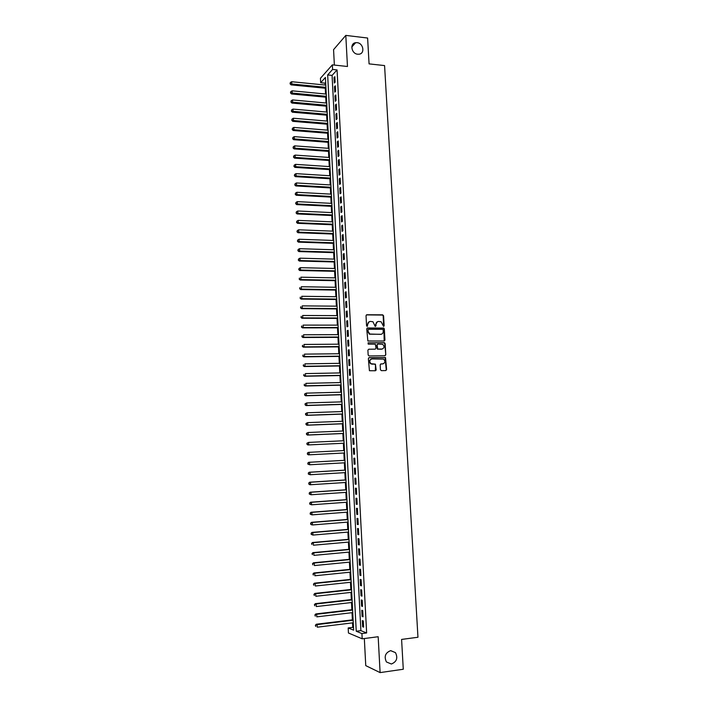 <?xml version="1.0" encoding="UTF-8"?>
<svg xmlns="http://www.w3.org/2000/svg" width="708" height="708" viewBox="0 0 708 708"><rect width="100%" height="100%" fill="white"/><g stroke="black" fill="none" stroke-linecap="round" stroke-linejoin="round"><path stroke-width="1.06" d="M383.577 326.441L384.152 325.777L383.586 315.777L382.665 314.83L366.85 314.75L366.018 315.688L366.567 325.777L367.222 326.441L367.735 324.468C367.806 322.627 368.691 321.618 370.399 321.441L372.974 321.751L375.151 326.37L376.01 325.777L375.93 324.476C376.001 322.644 376.886 321.636 378.576 321.459L381.116 321.759L383.577 326.441L383.205 315.918L382.647 315.06L366.372 314.901M367.222 326.441L367.735 324.468M375.417 326.441L375.93 324.476M390.63 650.661C385.311 652.776 383.913 656.546 386.426 661.962L391.365 664.015C396.71 661.821 398.082 658.033 395.471 652.634L390.63 650.661M357.08 42.666L355.646 42.692C349.548 43.347 351.416 53.817 357.717 54.224L358.983 54.215C365.204 53.711 363.452 43.117 357.08 42.666M380.435 369.709L381.364 370.647L385.807 370.567L386.63 369.603L385.506 357.549L369.187 357.637L368.355 358.602L369.434 370.726L375.32 370.762L376.152 369.788L375.408 364.142L371.019 363.708C369.142 361.496 369.461 359.903 371.992 358.938L383.63 359.124C385.55 361.31 385.249 362.903 382.727 363.894L380.993 363.921L380.169 364.894L380.435 369.709M361.921 633.563L362.195 638.811L348.442 632.996L348.186 627.943L353.637 630.173L325.406 77.446L320.671 82.73L320.45 78.287L332.353 64.862L332.592 69.446L327.662 74.942L356.239 631.235L361.921 633.563L366.638 632.961L337.061 69.924L332.592 69.446M332.353 64.862L347.469 66.49L345.796 35.4L367.611 38.028L369.072 63.879L384.577 65.578L417.959 637.253L401.595 639.421L403.277 669.246L380.099 672.6L378.169 636.731L362.195 638.811M384.143 341.017L384.957 340.07L384.329 328.919L383.789 328.07L367.576 327.981L366.735 328.937L367.859 340.999L384.143 341.017M385.161 343.619L385.789 354.805L384.975 355.77L369.098 355.965L368.16 355.018L367.894 350.186L368.735 349.221L375.187 349.168L376.019 348.203L375.337 344.185L368.187 344.123L368.116 342.787L384.648 342.787L385.789 354.805M364.337 638.528L365.753 665.626L380.099 672.6M345.796 35.4L333.565 49.657L334.371 65.083M335.132 82.155L334.849 76.685L334.017 77.588L334.3 83.04L335.132 82.155M335.61 91.288L335.327 85.801L334.495 86.686L334.778 92.155L335.61 91.288M336.088 100.439L335.804 94.952L334.973 95.81L335.256 101.297L336.088 100.439M336.565 109.616L336.282 104.111L335.442 104.952L335.734 110.448L336.565 109.616M337.052 118.811L336.76 113.298L335.919 114.121L336.212 119.625L337.052 118.811M337.53 128.033L337.238 122.502L336.397 123.298L336.689 128.821L337.53 128.033M338.008 137.263L337.725 131.723L336.884 132.502L337.167 138.033L338.008 137.263M338.495 146.529L338.203 140.972L337.362 141.733L337.654 147.273L338.495 146.529M338.982 155.804L338.69 150.238L337.84 150.972L338.132 156.53L338.982 155.804M339.468 165.106L339.176 159.521L338.327 160.247L338.619 165.814L339.468 165.106M339.955 174.425L339.663 168.831L338.813 169.531L339.105 175.115L339.955 174.425M340.442 183.77L340.15 178.159L339.3 178.841L339.592 184.434L340.442 183.77M340.929 193.134L340.636 187.505L339.778 188.169L340.079 193.78L340.929 193.134M341.424 202.515L341.123 196.877L340.274 197.514L340.566 203.143L341.424 202.515M341.911 211.922L341.619 206.276L340.76 206.886L341.052 212.524L341.911 211.922M342.406 221.347L342.106 215.683L341.247 216.285L341.539 221.931L342.406 221.347M342.893 230.79L342.601 225.126L341.743 225.693L342.035 231.357L342.893 230.79M343.389 240.26L343.097 234.578L342.229 235.136L342.522 240.8L343.389 240.26M343.884 249.756L343.592 244.056L342.725 244.587L343.017 250.269L343.884 249.756M344.38 259.27L344.088 253.561L343.221 254.066L343.513 259.765L344.38 259.27M344.885 268.801L344.584 263.075L343.716 263.571L344.008 269.279L344.885 268.801M345.38 278.359L345.079 272.624L344.212 273.093L344.504 278.81L345.38 278.359M345.885 287.935L345.584 282.182L344.707 282.634L345.008 288.368L345.885 287.935M346.38 297.537L346.079 291.776L345.203 292.2L345.504 297.944L346.38 297.537M346.885 307.157L346.584 301.387L345.708 301.785L346.008 307.546L346.885 307.157M347.389 316.803L347.088 311.016L346.203 311.396L346.504 317.166L347.389 316.803M347.894 326.468L347.593 320.662L346.708 321.025L347.009 326.813L347.894 326.468M348.398 336.158L348.097 330.344L347.212 330.68L347.513 336.477L348.398 336.158M348.911 345.867L348.601 340.044L347.716 340.353L348.017 346.168L348.911 345.867M349.416 355.602L349.115 349.761L348.221 350.053L348.522 355.876L349.416 355.602M349.929 365.355L349.619 359.505L348.725 359.77L349.035 365.611L349.929 365.355M350.433 375.134L350.133 369.266L349.239 369.514L349.54 375.364L350.433 375.134M350.947 384.94L350.637 379.054L349.743 379.276L350.053 385.143L350.947 384.94M351.46 394.763L351.15 388.86L350.256 389.064L350.557 394.949L351.46 394.763M351.973 404.604L351.664 398.692L350.761 398.87L351.071 404.772L351.973 404.604M352.487 414.472L352.177 408.551L351.274 408.702L351.584 414.614L352.487 414.472M353.009 424.366L352.699 418.428L351.788 418.561L352.097 424.481L353.009 424.366M353.522 434.287L353.212 428.331L352.31 428.437L352.619 434.376L353.522 434.287M354.044 444.226L353.734 438.252L352.823 438.341L353.133 444.288L354.044 444.226M354.566 454.182L354.257 448.199L353.336 448.261L353.646 454.226L354.566 454.182L353.646 454.226M355.089 464.165L354.77 458.173L353.858 458.209L354.168 464.191L355.089 464.165M355.611 474.174L355.292 468.165L354.381 468.183L354.69 474.174L355.611 474.174M356.133 484.21L355.814 478.183L354.903 478.174L355.212 484.184L356.133 484.21M356.655 494.264L356.345 488.228L355.425 488.193L355.735 494.211L356.655 494.264M357.186 504.344L356.867 498.29L355.947 498.228L356.257 504.264L357.186 504.344M357.708 514.442L357.398 508.379L356.469 508.3L356.788 514.344L357.708 514.442M358.239 524.566L357.921 518.495L356.991 518.38L357.31 524.451L358.239 524.566M358.77 534.717L358.452 528.628L357.522 528.495L357.841 534.575L358.77 534.717M359.301 544.894L358.983 538.788L358.053 538.629L358.363 544.726L359.301 544.894M359.832 555.09L359.514 548.974L358.575 548.788L358.894 554.895L359.832 555.09M360.372 565.311L360.045 559.178L359.106 558.975L359.425 565.09L360.372 565.311M360.903 575.56L360.584 569.409L359.637 569.179L359.965 575.312L360.903 575.56M361.443 585.835L361.115 579.666L360.177 579.41L360.496 585.56L361.443 585.835M361.974 596.127L361.655 589.95L360.708 589.667L361.027 595.826L361.974 596.127M362.514 606.446L362.195 600.251L361.248 599.942L361.567 606.119L362.514 606.446M363.054 616.792L362.735 610.579L361.779 610.243L362.107 616.438L363.054 616.792M337.061 69.924L332.079 75.393L360.894 630.642L366.638 632.961M362.319 620.58L362.646 626.784L363.602 627.155L363.275 620.934L362.319 620.58M325.662 82.447L325.016 83.163L325.114 85.031M325.273 88.217L325.565 94.005M325.733 97.182L326.025 103.014M326.184 106.165L326.485 112.032M326.645 115.165L326.946 121.077M327.105 124.192L327.406 130.13M327.565 133.237L327.875 139.211M328.034 142.299L328.335 148.317M328.494 151.379L328.804 157.433M328.954 160.486L329.264 166.575M329.424 169.61L329.733 175.743M329.893 178.752L330.202 184.921M330.353 187.921L330.671 194.125M330.822 197.098L331.14 203.346M331.291 206.302L331.618 212.595M331.76 215.533L332.087 221.852M332.238 224.772L332.556 231.135M332.707 234.038L333.034 240.446M333.185 243.331L333.512 249.774M333.654 252.632L333.99 259.119M334.132 261.969L334.468 268.482M334.61 271.314L334.946 277.872M335.088 280.687L335.424 287.289M335.565 290.076L335.902 296.714M336.043 299.484L336.389 306.166M336.521 308.918L336.866 315.644M337.008 318.379L337.353 325.14M337.495 327.848L337.84 334.654M337.973 337.353L338.327 344.194M338.459 346.867L338.813 353.752M338.946 356.407L339.3 363.337M339.433 365.965L339.787 372.939M339.92 375.55L340.283 382.568M340.415 385.161L340.769 392.214M340.902 394.781L341.265 401.879M341.398 404.436L341.76 411.569M341.884 414.109L342.256 421.287M342.38 423.8L342.752 431.022M342.876 433.508L343.247 440.774M343.371 443.252L343.743 450.562M343.876 453.005L344.247 460.342M344.371 462.82L344.743 470.139M344.876 472.643L345.247 479.962M345.371 482.502L345.752 489.803M345.876 492.379L346.247 499.671M346.38 502.273L346.752 509.565M346.893 512.194L347.265 519.477M347.398 522.141L347.77 529.407M347.902 532.106L348.274 539.363M348.416 542.098L348.787 549.346M348.929 552.116L349.292 559.347M349.433 562.152L349.805 569.374M349.947 572.214L350.318 579.427M350.46 582.295L350.832 589.499M350.982 592.401L351.345 599.596M351.495 602.535L351.858 609.712M352.018 612.685L352.38 619.863M352.531 622.863L352.761 627.368L353.513 627.669M352.761 627.368L348.186 627.943M325.016 83.163L320.671 82.73M332.079 75.393L327.662 74.942M360.894 630.642L356.239 631.235M334.017 77.588L334.902 77.676M334.495 86.686L335.371 86.774M334.973 95.81L335.849 95.89M335.442 104.952L336.327 105.032M335.919 114.121L336.804 114.192M336.397 123.298L337.282 123.378M336.884 132.502L337.769 132.573M337.362 141.733L338.247 141.795M337.84 150.972L338.734 151.043M338.327 160.247L339.212 160.3M338.813 169.531L339.698 169.584M339.3 178.841L340.185 178.894M339.778 188.169L340.672 188.222M340.274 197.514L341.159 197.567M340.76 206.886L341.654 206.931M341.247 216.285L342.141 216.321M341.743 225.693L342.637 225.737M342.229 235.136L343.123 235.162M342.725 244.587L343.619 244.623M343.221 254.066L344.115 254.092M343.716 263.571L344.61 263.588M344.212 273.093L345.106 273.111M344.707 282.634L345.601 282.651M345.203 292.2L346.106 292.209M345.708 301.785L346.601 301.794M346.203 311.396L347.106 311.396M346.708 321.025L347.61 321.025M347.212 330.68L348.115 330.671M347.716 340.353L348.619 340.344M348.221 350.053L349.124 350.044M348.725 359.77L349.637 359.752M375.868 369.859L375.904 370.505M349.239 369.514L350.141 369.496M349.743 379.276L350.655 379.258M350.256 389.064L351.159 389.037M350.761 398.87L351.672 398.843M351.274 408.702L352.186 408.675M351.788 418.561L352.699 418.525M352.31 428.437L353.221 428.402M352.823 438.341L353.734 438.296M353.336 448.261L354.257 448.217M354.168 464.191L355.089 464.138M354.69 474.174L355.602 474.121M355.212 484.184L356.124 484.122M355.735 494.211L356.655 494.149M356.257 504.264L357.177 504.202M356.788 514.344L357.699 514.274M357.31 524.451L358.23 524.371M357.841 534.575L358.761 534.496M358.363 544.726L359.292 544.638M358.894 554.895L359.823 554.807M359.425 565.09L360.354 565.002M359.965 575.312L360.885 575.215M360.496 585.56L361.425 585.463M361.027 595.826L361.956 595.729M361.567 606.119L362.496 606.013M362.107 616.438L363.036 616.332M362.646 626.784L363.576 626.668M377.488 321.697L375.559 324.618M369.293 321.68L367.364 324.609M384.179 341.017L383.94 329.052L383.409 328.202L367.116 328.123M383.17 329.955L382.515 329.3L368.62 329.309L368.036 329.981L368.107 331.353L369.771 334.043L380.612 334.362C382.302 334.167 383.178 333.158 383.24 331.326L383.17 329.955M368.249 329.45L368.036 329.981M381.223 334.282L369.39 334.176L367.735 331.486L367.664 330.114M384.975 355.77L385.409 354.92M368.735 349.221L375.222 349.159M368.116 342.787L384.232 342.681M381.851 349.106C384.4 348.088 384.683 346.495 382.692 344.318L377.904 344.053L377.072 345.008L377.753 349.017L382.258 349.062M377.479 344.176L377.072 345.008M381.47 349.221L377.373 349.132L376.691 345.123M384.771 343.743L383.842 342.796M383.046 363.868L380.612 364.027M371.24 359.089C369.027 360.266 368.833 361.841 370.647 363.806L372.275 364.054M375.311 370.762L375.506 365.062L374.567 364.116L371.895 364.16M385.78 370.567L386.241 369.7L385.117 357.655L368.788 357.744M325.804 85.093L291.687 81.721L291.793 83.995L291.059 84.872L325.963 88.288M290.369 83.464L290.324 82.553L290.076 83.818L325.91 87.341M290.324 82.553L291.687 81.721M291.059 84.872L290.076 83.818M326.255 94.076L292.112 90.819L292.218 93.102L291.484 93.96L326.423 97.244M290.793 92.562L290.749 91.651L290.501 92.907L326.37 96.323M290.749 91.651L292.112 90.819M291.484 93.96L290.501 92.907M326.715 103.076L292.537 99.943L292.643 102.226L291.917 103.067L326.875 106.227M291.218 101.687L291.183 100.775L290.926 102.023L326.831 105.324M291.183 100.775L292.537 99.943M291.917 103.067L290.926 102.023M327.176 112.094L292.97 109.085L293.077 111.368L292.342 112.191L327.335 115.227M291.652 110.829L291.608 109.917L291.36 111.165L327.291 114.351M291.608 109.917L292.97 109.085M292.342 112.191L291.36 111.165M327.636 121.13L293.395 118.245L293.51 120.537L292.767 121.342L327.795 124.254M292.077 119.997L292.032 119.077L291.784 120.316L293.51 120.537L327.76 123.396M292.032 119.077L293.395 118.245M292.767 121.342L291.784 120.316M328.105 130.192L293.829 127.431L293.935 129.723L293.201 130.511L328.264 133.29M292.51 129.175L292.466 128.263L292.209 129.493L293.935 129.723L328.22 132.458M292.466 128.263L293.829 127.431M293.201 130.511L292.209 129.493M328.565 139.264L294.262 136.626L294.369 138.936L293.625 139.697L328.724 142.352M292.935 138.387L292.891 137.458L292.643 138.688L294.369 138.936L328.68 141.538M292.891 137.458L294.262 136.626M293.625 139.697L292.643 138.688M329.034 148.37L294.696 145.857L294.802 148.167L294.059 148.91L329.185 151.432M293.369 147.609L293.324 146.689L293.077 147.91L294.802 148.167L329.149 150.645M293.324 146.689L294.696 145.857M294.059 148.91L293.077 147.91M329.494 157.486L295.13 155.096L295.236 157.415L294.493 158.132L329.654 160.53M293.802 156.857L293.758 155.928L293.501 157.149L295.236 157.415L329.609 159.769M293.758 155.928L295.13 155.096M294.493 158.132L293.501 157.149M329.963 166.628L295.563 164.362L295.67 166.681L294.926 167.389L330.114 169.654M294.236 166.123L294.192 165.194L293.935 166.407L295.67 166.681L330.078 168.911M294.192 165.194L295.563 164.362M294.926 167.389L293.935 166.407M330.432 175.779L295.997 173.646L296.103 175.973L295.36 176.655L330.583 178.797M294.67 175.407L294.625 174.478L294.369 175.681L296.103 175.973L330.548 178.08M294.625 174.478L295.997 173.646M295.36 176.655L294.369 175.681M330.901 184.965L296.431 182.956L296.546 185.284L295.794 185.947L331.052 187.956M295.103 184.717L295.059 183.788L294.802 184.983L296.546 185.284L331.017 187.257M295.059 183.788L296.431 182.956M295.794 185.947L294.802 184.983M331.371 194.16L296.873 192.284L296.979 194.62L296.227 195.258L331.521 197.134M295.537 194.045L295.493 193.116L295.245 194.302L296.979 194.62L331.486 196.461M295.493 193.116L296.873 192.284M296.227 195.258L295.245 194.302M331.84 203.382L297.307 201.63L297.422 203.975L296.67 204.594L331.99 206.338M295.979 203.4L295.935 202.461L295.679 203.647L297.422 203.975L331.955 205.692M295.935 202.461L297.307 201.63M296.67 204.594L295.679 203.647M332.309 212.621L297.749 211.002L297.864 213.347L297.103 213.949L332.459 215.559M296.413 212.772L296.369 211.834L296.112 213.011L297.864 213.347L332.433 214.94M296.369 211.834L297.749 211.002M297.103 213.949L296.112 213.011M332.787 221.887L298.192 220.392L298.298 222.746L297.546 223.321L332.937 224.808M296.856 222.162L296.811 221.223L296.555 222.392L298.298 222.746L332.902 224.206M296.811 221.223L298.192 220.392M297.546 223.321L296.555 222.392M333.256 231.171L298.634 229.808L298.741 232.162L297.988 232.72L333.406 234.065M297.298 231.578L297.254 230.64L296.988 231.799L298.741 232.162L333.38 233.49M297.254 230.64L298.634 229.808M297.988 232.72L296.988 231.799M333.734 240.472L299.077 239.242L299.183 241.605L298.422 242.136L333.884 243.357M297.732 241.012L297.687 240.065L297.431 241.224L299.183 241.605L333.857 242.8M297.687 240.065L299.077 239.242M298.422 242.136L297.431 241.224M334.211 249.791L299.519 248.694L299.634 251.066L298.865 251.579L334.353 252.659M298.174 250.473L298.13 249.526L297.873 250.676L299.634 251.066L334.326 252.128M298.13 249.526L299.519 248.694M298.865 251.579L297.873 250.676M334.689 259.137L299.962 258.172L300.077 260.544L299.307 261.04L334.831 261.987M298.617 259.951L298.572 259.004L298.316 260.146L300.077 260.544L334.804 261.473M298.572 259.004L299.962 258.172M299.307 261.04L298.316 260.146M335.167 268.5L300.413 267.668L300.519 270.049L299.758 270.518L335.309 271.332M299.068 269.447L299.024 268.5L298.758 269.642L300.519 270.049L335.282 270.845M299.024 268.5L300.413 267.668M299.758 270.518L298.758 269.642M335.645 277.89L300.856 277.191L300.971 279.571L300.201 280.023L335.787 280.695M299.511 278.97L299.466 278.014L299.201 279.156L300.971 279.571L335.769 280.235M300.201 280.023L299.201 279.156M336.123 287.298L301.307 286.731L301.413 289.121L300.643 289.545L336.265 290.085M299.953 288.519L299.909 287.563L299.652 288.687L301.413 289.121L336.247 289.652M300.643 289.545L299.652 288.687M336.61 296.723L301.75 296.298L301.865 298.688L301.095 299.095L336.751 299.493M300.404 298.077L300.36 297.121L300.095 298.245L301.865 298.688L336.725 299.086M301.095 299.095L300.095 298.245M337.088 306.175L302.201 305.883L302.316 308.281L301.537 308.661L337.229 308.927M300.856 307.67L300.803 306.706L300.546 307.821L302.316 308.281L337.212 308.538M301.537 308.661L300.546 307.821M337.574 315.644L302.652 315.485L302.767 317.892L301.989 318.255L337.716 318.379M301.298 317.272L301.254 316.317L300.989 317.423L302.767 317.892L337.698 318.016M301.989 318.255L300.989 317.423M338.061 325.14L303.104 325.114L303.219 327.53L302.44 327.866L338.194 327.848M301.75 326.91L301.705 325.946L301.44 327.043L303.219 327.53L338.176 327.512M302.44 327.866L301.44 327.043M338.548 334.654L303.555 334.769L303.67 337.185L302.891 337.504L338.681 337.344M302.201 336.557L302.157 335.592L301.891 336.689L303.67 337.185L338.663 337.035M302.891 337.504L301.891 336.689M339.035 344.185L304.015 344.442L304.121 346.858L303.343 347.159L339.167 346.858M302.652 346.239L302.608 345.265L302.343 346.354L304.121 346.858L339.15 346.575M303.343 347.159L302.343 346.354M339.521 353.743L304.467 354.133L304.582 356.566L303.794 356.841L339.654 356.398M303.104 355.929L303.059 354.965L302.794 356.044L304.582 356.566L339.645 356.142M303.794 356.841L302.794 356.044M340.008 363.328L304.927 363.85L305.033 366.284L304.254 366.54L340.141 365.956M303.564 365.655L303.52 364.682L303.245 365.753L305.033 366.284L340.132 365.726M304.254 366.54L303.245 365.753M340.495 372.921L305.378 373.594L305.493 376.036L304.706 376.258L340.636 375.541M304.015 375.39L303.971 374.417L303.705 375.488L305.493 376.036L340.619 375.329M304.706 376.258L303.705 375.488M340.99 382.55L305.838 383.355L305.953 385.798L305.166 386.01L341.123 385.143M304.475 385.161L304.431 384.179L304.157 385.24L305.953 385.798L341.114 384.957M305.166 386.01L304.157 385.24M341.486 392.197L306.299 393.144L306.414 395.595L305.617 395.772L341.619 394.763M304.936 394.949L304.882 393.967L304.617 395.02L306.414 395.595L341.61 394.604M304.573 394.037L306.299 393.144L304.882 393.967M305.617 395.772L304.617 395.02M341.973 401.861L306.759 402.949L306.874 405.401L306.077 405.569L342.106 404.41M305.387 404.755L305.343 403.772L305.077 404.817L306.874 405.401L342.097 404.277M305.024 403.834L306.759 402.949L305.343 403.772M306.077 405.569L305.077 404.817M342.468 411.543L307.219 412.782L307.334 415.242L306.537 415.375L342.601 414.083M305.847 414.587L305.803 413.605L305.529 414.64L307.334 415.242L342.592 413.976M305.484 413.658L307.219 412.782L305.803 413.605M306.537 415.375L305.529 414.64M342.964 421.26L307.679 422.632L307.794 425.101L306.998 425.216L343.097 423.773M306.307 424.446L306.263 423.455L305.989 424.49L307.794 425.101L343.088 423.685M305.945 423.499L307.679 422.632L306.263 423.455M306.998 425.216L305.989 424.49M343.469 430.986L308.148 432.508L308.263 434.978L307.458 435.075L343.592 433.482M306.776 434.323L306.723 433.331L306.458 434.358L308.263 434.978L343.592 433.429M306.405 433.367L308.148 432.508L306.723 433.331M307.458 435.075L306.458 434.358M307.927 444.951L344.088 443.217L307.927 444.951L306.918 444.252L307.192 443.235L306.918 444.252M343.964 440.748L308.608 442.411L308.723 444.889L307.237 444.226M306.874 443.261L308.608 442.411L307.192 443.235M308.387 454.855L344.584 452.97L308.387 454.855L307.378 454.164L307.653 453.155L307.378 454.164M344.46 450.518L309.077 452.332L309.192 454.81L307.697 454.147M307.334 453.173L308.272 452.377L309.077 452.332L307.653 453.155M344.964 460.306L308.732 462.297L309.538 462.271L309.661 464.767L345.088 462.775M344.964 460.324L309.538 462.271L307.794 463.103L308.166 464.094L308.122 463.094M308.166 464.094L309.661 464.767L307.847 464.103M307.794 463.103L308.732 462.297M345.46 470.103L309.201 472.245L310.007 472.245L310.122 474.741L345.593 472.599M345.46 470.147L310.007 472.245L308.263 473.068L308.626 474.059L308.582 473.068M308.626 474.059L310.122 474.741L308.307 474.059M308.263 473.068L309.201 472.245M345.964 479.918L309.67 482.21L310.476 482.236L310.591 484.732L346.097 482.458M345.964 479.989L310.476 482.236L308.732 483.051L309.095 484.06L309.051 483.06M309.095 484.06L310.591 484.732L309.785 484.706L308.776 484.042M308.732 483.051L309.67 482.21M346.469 489.759L310.139 492.202L310.945 492.246L311.069 494.759L346.593 492.325M346.469 489.856L310.945 492.246L309.192 493.051L309.564 494.069L309.52 493.069M309.564 494.069L311.069 494.759L309.246 494.051M309.192 493.051L310.139 492.202M346.973 499.618L310.608 502.22L311.414 502.291L311.538 504.804L347.106 502.22M346.973 499.742L311.414 502.291L309.661 503.078L310.033 504.114L309.989 503.105M310.033 504.114L311.538 504.804L309.715 504.087M309.661 503.078L310.608 502.22M347.478 509.503L311.077 512.256L311.892 512.353L312.007 514.866L347.61 512.141M347.486 509.663L311.892 512.353L310.131 513.132L310.502 514.176L310.458 513.167M310.502 514.176L312.007 514.866L310.184 514.141M310.131 513.132L311.077 512.256M347.982 519.415L311.547 522.318L312.361 522.433L312.485 524.964L348.115 522.079M347.991 519.592L312.361 522.433L310.6 523.203L310.98 524.265L310.927 523.256M310.98 524.265L311.662 524.84L310.653 524.212M310.6 523.203L311.547 522.318M348.486 529.345L312.016 532.398L312.839 532.54L312.954 535.071L348.628 532.044M348.495 529.557L312.839 532.54L311.077 533.301L311.449 534.372L311.405 533.363M311.449 534.372L312.954 535.071L311.122 534.319M311.077 533.301L312.016 532.398M349 539.301L312.494 542.514L313.317 542.673L313.432 545.213L349.132 542.036M349.009 539.531L313.317 542.673L311.547 543.425L311.927 544.514L311.874 543.496M311.547 543.425L312.494 542.514M349.504 549.275L312.963 552.638L313.786 552.833L313.909 555.373L349.646 552.045M349.522 549.541L313.786 552.833L312.024 553.576L312.396 554.665L312.352 553.647M312.024 553.576L312.963 552.638M350.017 559.276L313.44 562.798L314.264 563.01L314.387 565.559L350.159 562.081M350.035 559.568L314.264 563.01L312.494 563.745L312.874 564.851L312.83 563.834M312.494 563.745L313.44 562.798M350.531 569.303L313.918 572.976L314.741 573.215L314.865 575.772L350.672 572.135M350.549 569.621L314.741 573.215L312.971 573.94L313.352 575.055L313.308 574.038M312.971 573.94L313.918 572.976M351.044 579.348L314.396 583.18L315.228 583.445L315.343 586.012L351.186 582.215M351.062 579.693L315.228 583.445L313.449 584.153L313.83 585.286L313.786 584.259M313.449 584.153L314.396 583.18M351.557 589.419L314.874 593.41L315.706 593.702L315.83 596.269L351.708 592.322M351.575 589.791L315.706 593.702L313.927 594.401L314.308 595.543L314.264 594.516M313.927 594.401L314.874 593.41M352.071 599.517L315.352 603.659L316.193 603.977L316.308 606.552L352.221 602.446M352.088 599.915L316.193 603.977L314.405 604.667L314.786 605.818L314.741 604.791M314.405 604.667L315.352 603.659M352.584 609.632L315.839 613.933L316.671 614.279L316.795 616.854L352.743 612.597M352.611 610.057L316.671 614.279L314.892 614.96L315.272 616.128L315.219 615.093M314.892 614.96L315.839 613.933M353.106 619.774L316.317 624.235L317.157 624.606L317.281 627.191L353.257 622.775M353.133 620.226L317.157 624.606L315.37 625.27L315.75 626.456L315.706 625.421M315.37 625.27L316.317 624.235M351.805 46.985L355.646 42.692M390.754 650.652L395.471 652.634"/></g></svg>
